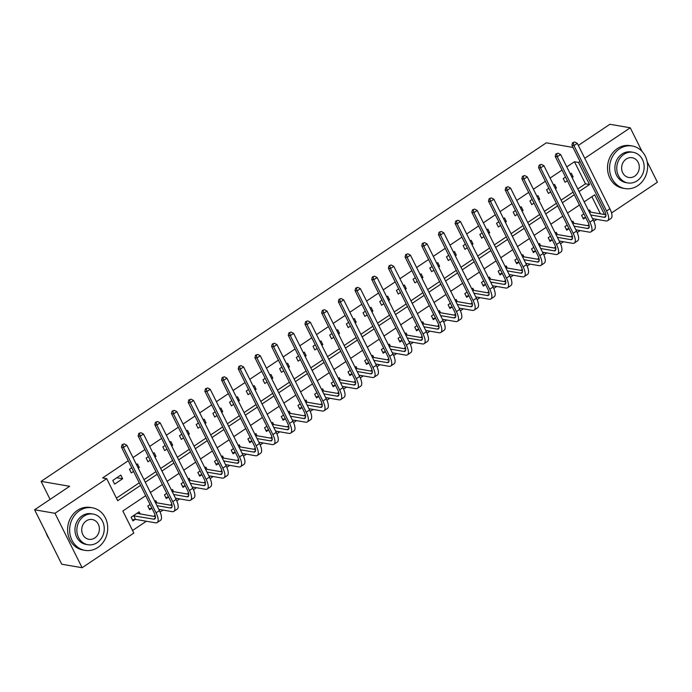 <?xml version="1.0" encoding="UTF-8"?>
<svg xmlns="http://www.w3.org/2000/svg" width="692" height="692" viewBox="0 0 692 692"><rect width="100%" height="100%" fill="white"/><g stroke="black" fill="none" stroke-linecap="round" stroke-linejoin="round"><path stroke-width="1.04" d="M647.184 161.729L657.4 182.23L611.555 212.946M132.553 530.496L146.349 521.249M153.676 516.344L155.155 515.35M160.077 512.045L163.035 510.073M170.353 505.16L171.841 504.165M176.763 500.87L179.721 498.889M187.039 493.984L188.527 492.989M193.449 489.685L196.398 487.713M203.725 482.8L205.213 481.805M210.134 478.509L213.084 476.528M220.411 471.624L221.898 470.629M226.82 467.325L229.77 465.344M237.097 460.439L238.576 459.445M243.506 456.149L246.456 454.168M253.782 449.264L255.262 448.269M260.183 444.965L263.142 442.984M270.46 438.079L271.947 437.084M276.869 433.789L279.827 431.808M287.145 426.895L288.633 425.9M293.555 422.604L296.505 420.624M303.831 415.719L305.319 414.724M310.241 411.42L313.191 409.448M320.517 404.535L322.005 403.54M326.927 400.244L329.876 398.263M337.203 393.359L338.682 392.364M343.613 389.06L346.562 387.087M353.889 382.174L355.368 381.18M360.298 377.884L363.248 375.903M370.575 370.998L372.054 370.004M376.976 366.699L379.934 364.727M387.252 359.814L388.74 358.819M393.661 355.524L396.62 353.543M403.938 348.638L405.425 347.643M410.347 344.339L413.297 342.367M420.624 337.454L422.111 336.459M427.033 333.163L429.983 331.183M437.309 326.278L438.797 325.283M443.719 321.979L446.669 319.998M453.995 315.094L455.474 314.099M460.405 310.803L463.355 308.822M470.681 303.918L472.16 302.923M477.091 299.619L480.04 297.638M487.367 292.733L488.846 291.739M493.768 288.443L496.726 286.462M504.044 281.549L505.532 280.554M510.454 277.258L513.412 275.278M520.73 270.373L522.218 269.378M527.14 266.074L530.089 264.102M537.416 259.189L538.904 258.194M543.826 254.898L546.775 252.917M554.102 248.013L555.589 247.018M560.511 243.714L563.461 241.742M570.788 236.828L572.267 235.834M577.197 232.538L580.147 230.557M587.473 225.653L588.953 224.658M593.874 221.353L596.833 219.381M145.666 495.706L122.839 510.999L133.841 533.065L82.114 567.725L54.979 513.3L106.698 478.639L117.701 500.705L140.528 485.403M54.979 513.3L34.6 509.77L61.735 564.205L82.114 567.725M600.431 213.828L591.885 196.692M590.683 212.141L589.61 209.987L588.598 210.671M583.866 213.837L581.6 215.35L583.434 219.035L585.614 217.573M573.997 223.326L572.924 221.172L571.912 221.847M567.181 225.021L564.914 226.535L566.748 230.211L568.928 228.749M557.319 234.502L556.238 232.348L555.226 233.031M550.495 236.197L548.237 237.711L550.071 241.396L552.242 239.934M540.634 245.686L539.561 243.532L538.54 244.207M533.809 247.381L531.551 248.895L533.385 252.571L535.556 251.118M523.948 256.862L522.875 254.708L521.854 255.391M517.123 258.557L514.865 260.08L516.699 263.756L518.879 262.294M507.262 268.046L506.189 265.892L505.177 266.567M500.446 269.742L498.179 271.255L500.013 274.932L502.193 273.478M490.576 279.222L489.503 277.068L488.491 277.752M483.76 280.917L481.494 282.44L483.327 286.116L485.507 284.654M473.89 290.406L472.818 288.253L471.806 288.927M467.074 292.102L464.808 293.616L466.642 297.292L468.821 295.839M457.204 301.582L456.132 299.428L455.12 300.112M450.388 303.278L448.122 304.8L449.956 308.476L452.136 307.014M440.527 312.767L439.446 310.613L438.434 311.288M433.702 314.462L431.445 315.976L433.278 319.652L435.45 318.199M423.841 323.942L422.769 321.789L421.748 322.472M417.017 325.647L414.759 327.16L416.593 330.837L418.764 329.375M407.155 335.127L406.083 332.973L405.071 333.648M400.331 336.822L398.073 338.336L399.907 342.012L402.087 340.559M390.47 346.311L389.397 344.149L388.385 344.832M383.653 348.007L381.387 349.521L383.221 353.197L385.401 351.735M373.784 357.487L372.711 355.333L371.699 356.017M366.968 359.183L364.701 360.696L366.535 364.381L368.715 362.919M357.098 368.672L356.025 366.518L355.013 367.192M350.282 370.367L348.015 371.881L349.849 375.557L352.029 374.095M340.421 379.847L339.339 377.694L338.327 378.377M333.596 381.543L331.33 383.057L333.163 386.742L335.343 385.28M323.735 391.032L322.654 388.878L321.642 389.553M316.91 392.727L314.652 394.241L316.486 397.917L318.657 396.464M307.049 402.208L305.976 400.054L304.956 400.737M300.224 403.903L297.967 405.425L299.8 409.102L301.98 407.64M290.363 413.392L289.291 411.238L288.279 411.913M283.538 415.088L281.281 416.601L283.115 420.278L285.294 418.824M273.677 424.568L272.605 422.414L271.593 423.097M266.861 426.263L264.595 427.786L266.429 431.462L268.608 430M256.992 435.752L255.919 433.599L254.907 434.273M250.175 437.448L247.909 438.962L249.743 442.638L251.923 441.185M240.306 446.928L239.233 444.774L238.221 445.458M233.489 448.624L231.223 450.146L233.057 453.822L235.237 452.36M223.628 458.113L222.547 455.959L221.535 456.633M216.804 459.808L214.546 461.322L216.38 464.998L218.551 463.545M206.943 469.288L205.87 467.135L204.849 467.818M200.118 470.993L197.86 472.506L199.694 476.183L201.865 474.721M190.257 480.473L189.184 478.319L188.163 478.994M183.432 482.168L181.174 483.682L183.008 487.358L185.188 485.905M173.571 491.657L172.498 489.495L171.486 490.178M166.755 493.353L164.488 494.867L166.322 498.543L168.502 497.081M156.885 502.833L155.812 500.679L154.8 501.354M150.069 504.529L147.803 506.042L149.636 509.727L151.816 508.265M140.199 514.018L139.127 511.855L131.117 517.227L132.95 520.903L135.13 519.441M577.777 188.968L585.467 183.812L574.464 161.746L566.774 166.902M562.042 170.076L550.088 178.078M545.357 181.252L533.411 189.262M528.671 192.437L516.725 200.446M511.993 203.612L500.039 211.622M495.308 214.797L483.353 222.807M478.622 225.973L466.668 233.982M461.936 237.157L449.982 245.167M445.25 248.333L433.296 256.343M428.564 259.517L416.619 267.527M411.878 270.693L399.933 278.703M395.201 281.878L383.247 289.887M378.515 293.062L366.561 301.063M361.829 304.238L349.875 312.248M345.144 315.422L333.189 323.423M328.458 326.598L316.512 334.608M311.772 337.782L299.826 345.792M295.095 348.958L283.14 356.968M278.409 360.143L266.455 368.153M261.723 371.319L249.769 379.328M245.037 382.503L233.083 390.513M228.351 393.679L216.397 401.689M211.665 404.863L199.72 412.873M194.98 416.039L183.034 424.049M178.302 427.224L166.348 435.233M161.617 438.399L149.662 446.409M144.931 449.584L132.976 457.594M128.245 460.768L102.624 477.93L106.698 478.639M116.42 498.128L139.248 482.834M143.979 479.66L155.934 471.65M160.665 468.475L172.619 460.474M177.351 457.3L189.297 449.29M194.037 446.115L205.982 438.105M210.714 434.939L222.668 426.929M227.4 423.755L239.354 415.745M244.086 412.579L256.04 404.569M260.772 401.395L272.726 393.385M277.457 390.219L289.412 382.209M294.143 379.034L306.089 371.024M310.829 367.859L322.775 359.849M327.506 356.674L339.461 348.664M344.192 345.498L356.146 337.488M360.878 334.314L372.832 326.304M377.564 323.129L389.518 315.128M394.25 311.954L406.204 303.944M410.936 300.769L422.881 292.759M427.621 289.593L439.567 281.583M444.299 278.409L456.253 270.399M460.984 267.233L472.939 259.223M477.67 256.049L489.625 248.039M494.356 244.873L506.31 236.863M511.042 233.688L522.988 225.678M527.728 222.513L539.673 214.503M544.405 211.328L556.359 203.318M561.091 200.152L573.045 192.142M572.094 177.567L573.106 176.884L571.272 173.208L570.26 173.891M565.528 177.057L563.262 178.579L565.096 182.255L567.362 180.742M555.408 188.752L556.42 188.068L554.586 184.392L553.574 185.067M548.842 188.241L546.585 189.755L548.419 193.431L550.676 191.918M538.722 199.927L539.743 199.253L537.909 195.568L536.888 196.251M532.157 199.426L529.899 200.94L531.733 204.616L533.99 203.102M522.036 211.112L523.057 210.429L521.223 206.752L520.202 207.427M515.471 210.602L513.213 212.115L515.047 215.792L517.305 214.278M505.359 222.288L506.371 221.613L504.537 217.928L503.525 218.611M498.794 221.786L496.527 223.3L498.361 226.976L500.619 225.462M488.673 233.472L489.685 232.789L487.851 229.113L486.839 229.787M482.108 232.962L479.841 234.476L481.675 238.16L483.942 236.638M471.987 244.648L472.999 243.973L471.166 240.288L470.153 240.972M465.422 244.146L463.156 245.66L464.989 249.336L467.256 247.822M455.301 255.832L456.313 255.149L454.48 251.473L453.468 252.156M448.736 255.322L446.47 256.836L448.304 260.521L450.57 258.998M438.616 267.008L439.628 266.333L437.794 262.657L436.782 263.332M432.05 266.507L429.793 268.02L431.626 271.697L433.884 270.183M421.93 278.193L422.95 277.509L421.117 273.833L420.096 274.516M415.364 277.682L413.107 279.205L414.94 282.881L417.198 281.359M405.252 289.368L406.265 288.694L404.431 285.017L403.419 285.692M398.678 288.867L396.421 290.38L398.255 294.057L400.512 292.543M388.567 300.553L389.579 299.87L387.745 296.193L386.733 296.877M382.001 300.043L379.735 301.565L381.569 305.241L383.835 303.727M371.881 311.729L372.893 311.054L371.059 307.378L370.047 308.052M365.315 311.227L363.049 312.741L364.883 316.417L367.149 314.903M355.195 322.913L356.207 322.23L354.373 318.554L353.361 319.237M348.63 322.403L346.363 323.925L348.197 327.601L350.463 326.088M338.509 334.089L339.521 333.414L337.687 329.738L336.675 330.413M331.944 333.587L329.686 335.101L331.511 338.777L333.778 337.263M321.823 345.273L322.835 344.59L321.01 340.914L319.989 341.597M315.258 344.763L313 346.285L314.834 349.962L317.092 348.448M305.137 356.458L306.158 355.774L304.324 352.098L303.304 352.773M298.572 355.947L296.314 357.461L298.148 361.137L300.406 359.624M288.46 367.634L289.472 366.959L287.638 363.274L286.626 363.957M281.886 367.132L279.629 368.646L281.462 372.322L283.72 370.808M271.774 378.818L272.786 378.135L270.953 374.458L269.941 375.133M265.209 378.308L262.943 379.822L264.776 383.506L267.043 381.984M255.088 389.994L256.101 389.319L254.267 385.634L253.255 386.318M248.523 389.492L246.257 391.006L248.091 394.682L250.357 393.168M238.403 401.178L239.415 400.495L237.581 396.819L236.569 397.502M231.837 400.668L229.571 402.182L231.405 405.867L233.671 404.344M221.717 412.354L222.729 411.679L220.895 408.003L219.883 408.678M215.151 411.852L212.894 413.366L214.728 417.042L216.985 415.529M205.031 423.539L206.052 422.855L204.218 419.179L203.197 419.862M198.466 423.028L196.208 424.542L198.042 428.227L200.299 426.704M188.345 434.714L189.366 434.04L187.532 430.363L186.52 431.038M181.78 434.213L179.522 435.726L181.356 439.403L183.614 437.889M171.668 445.899L172.68 445.216L170.846 441.539L169.834 442.223M165.103 445.388L162.836 446.911L164.67 450.587L166.928 449.065M154.982 457.075L155.994 456.4L154.16 452.724L153.148 453.398M148.417 456.573L146.15 458.087L147.984 461.763L150.25 460.249M138.296 468.259L139.308 467.576L137.474 463.899L136.462 464.583M131.731 467.749L129.465 469.271L131.298 472.947L133.565 471.434M120.789 475.084L112.779 480.447L114.612 484.123L122.622 478.76L120.789 475.084M34.6 509.77L69.641 486.294L41.105 481.364L50.092 499.39M41.105 481.364L546.317 142.82L573.019 147.439M578.322 145.424L609.886 124.275L630.265 127.795L642.02 151.384M574.464 161.746L578.538 162.456L580.008 161.47M584.749 158.295L630.265 127.795M579.066 191.546L589.541 184.522L578.538 162.456M145.268 482.238L157.214 474.228M161.945 471.053L173.9 463.043M178.631 459.877L190.585 451.867M195.317 448.693L207.271 440.683M212.003 437.517L223.957 429.507M228.689 426.333L240.634 418.323M245.375 415.148L257.32 407.147M262.052 403.972L274.006 395.962M278.738 392.788L290.692 384.778M295.423 381.612L307.378 373.602M312.109 370.428L324.064 362.418M328.795 359.252L340.749 351.242M345.481 348.067L357.427 340.057M362.167 336.892L374.113 328.882M378.844 325.707L390.798 317.697M395.53 314.531L407.484 306.521M412.216 303.347L424.17 295.337M428.902 292.171L440.856 284.161M445.587 280.987L457.542 272.977M462.273 269.802L474.219 261.801M478.959 258.626L490.905 250.616M495.636 247.442L507.591 239.441M512.322 236.266L524.277 228.256M529.008 225.082L540.962 217.072M545.694 213.906L557.648 205.896M562.38 202.721L574.325 194.712M604.505 214.529L594.679 194.815L584.195 201.839M579.463 205.014L567.509 213.024M562.778 216.189L550.823 224.199M546.092 227.374L534.146 235.384M529.406 238.55L517.46 246.56M512.729 249.734L500.774 257.744M496.043 260.919L484.089 268.92M479.357 272.094L467.403 280.104M462.671 283.279L450.717 291.289M445.985 294.455L434.04 302.465M429.3 305.639L417.354 313.649M412.622 316.815L400.668 324.825M395.936 327.999L383.982 336.009M379.251 339.175L367.296 347.185M362.565 350.36L350.61 358.37M345.879 361.535L333.925 369.545M329.193 372.72L317.247 380.73M312.507 383.896L300.562 391.906M295.83 395.08L283.876 403.09M279.144 406.265L267.19 414.266M262.458 417.44L250.504 425.45M245.772 428.625L233.818 436.626M229.087 439.801L217.132 447.811M212.401 450.985L200.455 458.995M195.715 462.161L183.769 470.171M179.038 473.345L167.083 481.355M162.352 484.521L150.398 492.531M585.467 183.812L589.541 184.522M571.627 176.633L573.106 176.884M554.941 187.809L556.42 188.068M538.255 198.993L539.743 199.253M521.578 210.169L523.057 210.429M504.892 221.353L506.371 221.613M488.206 232.538L489.685 232.789M471.52 243.714L472.999 243.973M454.834 254.898L456.313 255.149M438.148 266.074L439.628 266.333M421.463 277.258L422.95 277.509M404.785 288.434L406.265 288.694M388.1 299.619L389.579 299.87M371.414 310.795L372.893 311.054M354.728 321.979L356.207 322.23M338.042 333.155L339.521 333.414M321.356 344.339L322.835 344.59M304.679 355.515L306.158 355.774M287.993 366.699L289.472 366.959M271.307 377.884L272.786 378.135M254.621 389.06L256.101 389.319M237.936 400.244L239.415 400.495M221.25 411.42L222.729 411.679M204.564 422.604L206.052 422.855M187.887 433.78L189.366 434.04M171.201 444.965L172.68 445.216M154.515 456.14L155.994 456.4M137.829 467.325L139.308 467.576M116.801 477.757L122.622 478.76M574.723 142.007L572.578 142.76L574.723 142.007L577.292 143.348L573.953 145.588L606.555 210.974A12.958 4.758 56.2 0 1 607.654 220.687A12.958 4.758 56.2 0 1 605.95 220.956L592.577 218.646M585.717 217.556L582.923 218.006M589.203 211.89L605.898 214.771M590.743 214.961L604.116 217.279A8.641 3.175 -123.8 0 0 605.249 217.098A8.641 3.175 -123.8 0 0 604.523 210.627L571.921 145.233L572.578 142.76M577.292 143.348L609.894 208.742A12.958 4.758 56.2 0 1 610.993 218.447L607.654 220.687M573.391 142.898L573.953 145.588L571.921 145.233M558.046 153.183L555.892 153.935L558.046 153.183L560.606 154.532L557.268 156.764L589.878 222.158A12.958 4.758 56.2 0 1 590.977 231.863A12.958 4.758 56.2 0 1 589.264 232.131L575.891 229.822M569.032 228.732L566.238 229.19M572.518 223.066L589.212 225.955M574.057 226.146L587.43 228.455A8.641 3.175 -123.8 0 0 588.572 228.273A8.641 3.175 -123.8 0 0 587.837 221.803L555.235 156.418L555.892 153.935M560.606 154.532L593.208 219.918A12.958 4.758 56.2 0 1 594.307 229.632L590.977 231.863M556.705 154.082L557.268 156.764L555.235 156.418M541.36 164.367L539.206 165.12L541.36 164.367L543.921 165.708L540.59 167.948L573.192 233.342A12.958 4.758 56.2 0 1 574.291 243.048A12.958 4.758 56.2 0 1 572.578 243.316L559.205 241.006M552.346 239.916L549.56 240.375M555.832 234.251L572.526 237.131M557.371 237.321L570.744 239.64A8.641 3.175 -123.8 0 0 571.886 239.458A8.641 3.175 -123.8 0 0 571.151 232.988L538.549 167.594L539.206 165.12M543.921 165.708L576.523 231.102A12.958 4.758 56.2 0 1 577.621 240.807L574.291 243.048M540.019 165.258L540.59 167.948L538.549 167.594M524.674 175.543L522.521 176.296L524.674 175.543L527.243 176.892L523.905 179.124L556.506 244.518A12.958 4.758 56.2 0 1 557.605 254.223A12.958 4.758 56.2 0 1 555.892 254.492L542.519 252.182M535.66 251.101L532.875 251.551M539.154 245.426L555.84 248.316M540.686 248.506L554.058 250.815A8.641 3.175 -123.8 0 0 555.2 250.634A8.641 3.175 -123.8 0 0 554.465 244.164L521.863 178.778L522.521 176.296M527.243 176.892L559.845 242.287A12.958 4.758 56.2 0 1 560.944 251.992L557.605 254.223M523.342 176.443L523.905 179.124L521.863 178.778M507.989 186.728L505.843 187.48L507.989 186.728L510.558 188.068L507.219 190.309L539.821 255.703A12.958 4.758 56.2 0 1 540.919 265.408A12.958 4.758 56.2 0 1 539.206 265.676L525.833 263.367M518.983 262.277L516.189 262.735M522.469 256.611L539.154 259.491M524 259.69L537.373 262A8.641 3.175 -123.8 0 0 538.514 261.818A8.641 3.175 -123.8 0 0 537.779 255.348L505.177 189.954L505.843 187.48M510.558 188.068L543.159 253.462A12.958 4.758 56.2 0 1 544.258 263.168L540.919 265.408M506.656 187.619L507.219 190.309L505.177 189.954M637.756 185.672A21.59 18.952 99.8 0 0 647.401 163.053A21.59 18.952 99.8 0 0 632.272 146.003A21.59 18.952 99.8 0 0 619.427 148.892A21.59 18.952 99.8 0 0 609.782 171.512A21.59 18.952 99.8 0 0 624.911 188.561A21.59 18.952 99.8 0 0 637.756 185.672M632.272 146.003L630.23 145.657A21.59 18.952 99.8 0 0 617.385 148.546A21.59 18.952 99.8 0 0 607.74 171.166A21.59 18.952 99.8 0 0 622.878 188.207L624.911 188.561M627.817 182.93L625.94 182.601A15.544 13.65 -80.2 0 1 615.05 170.327A15.544 13.65 -80.2 0 1 621.987 154.048A15.544 13.65 -80.2 0 1 631.242 151.963L633.111 152.292A15.544 13.65 99.8 0 0 623.864 154.368A15.544 13.65 99.8 0 0 616.918 170.656A15.544 13.65 99.8 0 0 627.817 182.93A15.544 13.65 99.8 0 0 637.064 180.846A15.544 13.65 99.8 0 0 644.01 164.566A15.544 13.65 99.8 0 0 633.111 152.292M626.208 159.073A10.017 8.797 99.8 0 0 621.736 169.575A10.017 8.797 99.8 0 0 628.76 177.481A10.017 8.797 99.8 0 0 634.72 176.14A10.017 8.797 99.8 0 0 639.192 165.648A10.017 8.797 99.8 0 0 632.168 157.733A10.017 8.797 99.8 0 0 626.208 159.073M97.849 547.476A21.59 18.952 99.8 0 0 107.494 524.856A21.59 18.952 99.8 0 0 92.356 507.807A21.59 18.952 99.8 0 0 79.511 510.696A21.59 18.952 99.8 0 0 69.866 533.316A21.59 18.952 99.8 0 0 85.004 550.365A21.59 18.952 99.8 0 0 97.849 547.476M92.356 507.807L90.315 507.452A21.59 18.952 99.8 0 0 77.469 510.341A21.59 18.952 99.8 0 0 67.825 532.961A21.59 18.952 99.8 0 0 82.962 550.01L85.004 550.365M87.901 544.725L86.033 544.405A15.544 13.65 -80.2 0 1 75.134 532.131A15.544 13.65 -80.2 0 1 82.08 515.843A15.544 13.65 -80.2 0 1 91.327 513.767L93.204 514.087A15.544 13.65 99.8 0 0 83.948 516.171A15.544 13.65 99.8 0 0 77.011 532.451A15.544 13.65 99.8 0 0 87.901 544.725A15.544 13.65 99.8 0 0 97.157 542.649A15.544 13.65 99.8 0 0 104.094 526.361A15.544 13.65 99.8 0 0 93.204 514.087M86.301 520.877A10.017 8.797 99.8 0 0 81.82 531.369A10.017 8.797 99.8 0 0 88.844 539.284A10.017 8.797 99.8 0 0 94.804 537.943A10.017 8.797 99.8 0 0 99.285 527.442A10.017 8.797 99.8 0 0 92.261 519.536A10.017 8.797 99.8 0 0 86.301 520.877M46.096 532.831A21.59 18.952 99.8 0 0 49.115 538.878M491.303 197.903L489.157 198.656L491.303 197.903L493.872 199.253L490.533 201.493L523.135 266.878A12.958 4.758 56.2 0 1 524.233 276.584A12.958 4.758 56.2 0 1 522.521 276.852L509.148 274.542M502.297 273.461L499.503 273.911M505.783 267.787L522.469 270.676M507.314 270.866L520.687 273.176A8.641 3.175 -123.8 0 0 521.829 272.994A8.641 3.175 -123.8 0 0 521.102 266.524L488.491 201.138L489.157 198.656M493.872 199.253L526.474 264.647A12.958 4.758 56.2 0 1 527.572 274.352L524.233 276.584M489.971 198.803L490.533 201.493L488.491 201.138M474.617 209.088L472.472 209.84L474.617 209.088L477.186 210.437L473.847 212.669L506.449 278.063A12.958 4.758 56.2 0 1 507.547 287.768A12.958 4.758 56.2 0 1 505.843 288.036L492.462 285.727M485.611 284.637L482.817 285.095M489.097 278.971L505.783 281.852M490.637 282.051L504.01 284.36A8.641 3.175 -123.8 0 0 505.143 284.178A8.641 3.175 -123.8 0 0 504.416 277.708L471.814 212.314L472.472 209.84M477.186 210.437L509.788 275.823A12.958 4.758 56.2 0 1 510.886 285.528L507.547 287.768M473.285 209.979L473.847 212.669L471.814 212.314M457.94 220.264L455.786 221.016L457.94 220.264L460.5 221.613L457.161 223.853L489.763 289.239A12.958 4.758 56.2 0 1 490.862 298.944A12.958 4.758 56.2 0 1 489.157 299.221L475.785 296.903M468.925 295.821L466.131 296.271M472.411 290.147L489.106 293.036M473.951 293.226L487.324 295.536A8.641 3.175 -123.8 0 0 488.466 295.363A8.641 3.175 -123.8 0 0 487.73 288.884L455.128 223.499L455.786 221.016M460.5 221.613L493.102 287.007A12.958 4.758 56.2 0 1 494.2 296.712L490.862 298.944M456.599 221.163L457.161 223.853L455.128 223.499M441.254 231.448L439.1 232.201L441.254 231.448L443.814 232.797L440.484 235.029L473.086 300.423A12.958 4.758 56.2 0 1 474.184 310.128A12.958 4.758 56.2 0 1 472.472 310.397L459.099 308.087M452.239 306.997L449.454 307.456M455.725 301.331L472.42 304.212M457.265 304.411L470.638 306.72A8.641 3.175 -123.8 0 0 471.78 306.539A8.641 3.175 -123.8 0 0 471.044 300.068L438.443 234.674L439.1 232.201M443.814 232.797L476.416 298.183A12.958 4.758 56.2 0 1 477.515 307.888L474.184 310.128M439.913 232.339L440.484 235.029L438.443 234.674M424.568 242.624L422.414 243.385L424.568 242.624L427.128 243.973L423.798 246.214L456.4 311.599A12.958 4.758 56.2 0 1 457.498 321.304A12.958 4.758 56.2 0 1 455.786 321.581L442.413 319.263M435.553 318.182L432.768 318.631M439.048 312.507L455.734 315.396M440.579 315.587L453.952 317.896A8.641 3.175 -123.8 0 0 455.094 317.723A8.641 3.175 -123.8 0 0 454.359 311.253L421.757 245.859L422.414 243.385M427.128 243.973L459.739 309.367A12.958 4.758 56.2 0 1 460.837 319.073L457.498 321.304M423.236 243.523L423.798 246.214L421.757 245.859M407.882 253.808L405.728 254.561L407.882 253.808L410.451 255.158L407.112 257.389L439.714 322.783A12.958 4.758 56.2 0 1 440.813 332.489A12.958 4.758 56.2 0 1 439.1 332.757L425.727 330.447M418.876 329.357L416.082 329.816M422.362 323.692L439.048 326.572M423.893 326.771L437.266 329.081A8.641 3.175 -123.8 0 0 438.408 328.899A8.641 3.175 -123.8 0 0 437.673 322.429L405.071 257.035L405.728 254.561M410.451 255.158L443.053 320.543A12.958 4.758 56.2 0 1 444.152 330.248L440.813 332.489M406.55 254.699L407.112 257.389L405.071 257.035M391.196 264.984L389.051 265.745L391.196 264.984L393.765 266.333L390.426 268.574L423.028 333.959A12.958 4.758 56.2 0 1 424.127 343.665A12.958 4.758 56.2 0 1 422.414 343.941L409.041 341.623M402.19 340.542L399.396 340.992M405.676 334.867L422.362 337.757M407.207 337.947L420.58 340.265A8.641 3.175 -123.8 0 0 421.722 340.083A8.641 3.175 -123.8 0 0 420.987 333.613L388.385 268.219L389.051 265.745M393.765 266.333L426.367 331.728A12.958 4.758 56.2 0 1 427.466 341.433L424.127 343.665M389.864 265.884L390.426 268.574L388.385 268.219M374.51 276.169L372.365 276.921L374.51 276.169L377.079 277.518L373.741 279.75L406.342 345.144A12.958 4.758 56.2 0 1 407.441 354.849A12.958 4.758 56.2 0 1 405.728 355.117L392.355 352.808M385.505 351.718L382.711 352.176M388.99 346.052L405.676 348.932M390.522 349.131L403.894 351.441A8.641 3.175 -123.8 0 0 405.036 351.259A8.641 3.175 -123.8 0 0 404.31 344.789L371.708 279.404L372.365 276.921M377.079 277.518L409.681 342.903A12.958 4.758 56.2 0 1 410.78 352.609L407.441 354.849M373.178 277.06L373.741 279.75L371.708 279.404M357.825 287.353L355.679 288.106L357.825 287.353L360.394 288.694L357.055 290.934L389.657 356.319A12.958 4.758 56.2 0 1 390.755 366.025A12.958 4.758 56.2 0 1 389.051 366.302L375.678 363.992M368.819 362.902L366.025 363.352M372.305 357.236L388.99 360.117M373.844 360.307L387.217 362.625A8.641 3.175 -123.8 0 0 388.35 362.444A8.641 3.175 -123.8 0 0 387.624 355.973L355.022 290.579L355.679 288.106M360.394 288.694L392.995 354.088A12.958 4.758 56.2 0 1 394.094 363.793L390.755 366.025M356.492 288.244L357.055 290.934L355.022 290.579M341.147 298.529L338.993 299.281L341.147 298.529L343.708 299.878L340.369 302.11L372.979 367.504A12.958 4.758 56.2 0 1 374.078 377.209A12.958 4.758 56.2 0 1 372.365 377.477L358.992 375.168M352.133 374.078L349.339 374.536M355.619 368.412L372.313 371.301M357.159 371.492L370.531 373.801A8.641 3.175 -123.8 0 0 371.673 373.619A8.641 3.175 -123.8 0 0 370.938 367.149L338.336 301.764L338.993 299.281M343.708 299.878L376.31 365.264A12.958 4.758 56.2 0 1 377.408 374.978L374.078 377.209M339.807 299.42L340.369 302.11L338.336 301.764M324.462 309.713L322.308 310.466L324.462 309.713L327.022 311.054L323.692 313.294L356.293 378.68A12.958 4.758 56.2 0 1 357.392 388.394A12.958 4.758 56.2 0 1 355.679 388.662L342.306 386.352M335.447 385.262L332.662 385.721M338.933 379.597L355.627 382.477M340.473 382.667L353.846 384.986A8.641 3.175 -123.8 0 0 354.987 384.804A8.641 3.175 -123.8 0 0 354.252 378.334L321.65 312.94L322.308 310.466M327.022 311.054L359.624 376.448A12.958 4.758 56.2 0 1 360.722 386.153L357.392 388.394M323.121 310.604L323.692 313.294L321.65 312.94M307.776 320.889L305.622 321.642L307.776 320.889L310.345 322.238L307.006 324.47L339.608 389.864A12.958 4.758 56.2 0 1 340.706 399.569A12.958 4.758 56.2 0 1 338.993 399.838L325.621 397.528M318.761 396.447L315.976 396.897M322.256 390.772L338.942 393.661M323.787 393.852L337.16 396.161A8.641 3.175 -123.8 0 0 338.302 395.98A8.641 3.175 -123.8 0 0 337.566 389.51L304.964 324.124L305.622 321.642M310.345 322.238L342.947 387.632A12.958 4.758 56.2 0 1 344.045 397.338L340.706 399.569M306.444 321.789L307.006 324.47L304.964 324.124M291.09 332.073L288.936 332.826L291.09 332.073L293.659 333.414L290.32 335.655L322.922 401.049A12.958 4.758 56.2 0 1 324.02 410.754A12.958 4.758 56.2 0 1 322.308 411.022L308.935 408.712M302.084 407.623L299.29 408.081M305.57 401.957L322.256 404.837M307.101 405.036L320.474 407.346A8.641 3.175 -123.8 0 0 321.616 407.164A8.641 3.175 -123.8 0 0 320.88 400.694L288.279 335.3L288.936 332.826M293.659 333.414L326.261 398.808A12.958 4.758 56.2 0 1 327.359 408.514L324.02 410.754M289.758 332.964L290.32 335.655L288.279 335.3M274.404 343.249L272.259 344.002L274.404 343.249L276.973 344.599L273.634 346.83L306.236 412.224A12.958 4.758 56.2 0 1 307.334 421.93A12.958 4.758 56.2 0 1 305.622 422.198L292.249 419.888M285.398 418.807L282.604 419.257M288.884 413.133L305.57 416.022M290.415 416.212L303.788 418.522A8.641 3.175 -123.8 0 0 304.93 418.34A8.641 3.175 -123.8 0 0 304.203 411.87L271.593 346.484L272.259 344.002M276.973 344.599L309.575 409.993A12.958 4.758 56.2 0 1 310.673 419.698L307.334 421.93M273.072 344.149L273.634 346.83L271.593 346.484M257.718 354.434L255.573 355.186L257.718 354.434L260.287 355.783L256.948 358.015L289.55 423.409A12.958 4.758 56.2 0 1 290.649 433.114A12.958 4.758 56.2 0 1 288.936 433.382L275.563 431.073M268.712 429.983L265.918 430.441M272.198 424.317L288.884 427.198M273.729 427.397L287.102 429.706A8.641 3.175 -123.8 0 0 288.244 429.524A8.641 3.175 -123.8 0 0 287.517 423.054L254.915 357.66L255.573 355.186M260.287 355.783L292.889 421.168A12.958 4.758 56.2 0 1 293.988 430.874L290.649 433.114M256.386 355.325L256.948 358.015L254.915 357.66M241.032 365.61L238.887 366.362L241.032 365.61L243.601 366.959L240.262 369.199L272.864 434.585A12.958 4.758 56.2 0 1 273.963 444.29A12.958 4.758 56.2 0 1 272.259 444.567L258.886 442.249M252.026 441.167L249.232 441.617M255.512 435.493L272.207 438.382M257.052 438.572L270.425 440.882A8.641 3.175 -123.8 0 0 271.567 440.7A8.641 3.175 -123.8 0 0 270.832 434.23L238.23 368.845L238.887 366.362M243.601 366.959L276.203 432.353A12.958 4.758 56.2 0 1 277.302 442.058L273.963 444.29M239.7 366.509L240.262 369.199L238.23 368.845M224.355 376.794L222.201 377.547L224.355 376.794L226.915 378.143L223.577 380.375L256.187 445.769A12.958 4.758 56.2 0 1 257.286 455.474A12.958 4.758 56.2 0 1 255.573 455.743L242.2 453.433M235.341 452.343L232.547 452.802M238.827 446.677L255.521 449.558M240.366 449.757L253.739 452.066A8.641 3.175 -123.8 0 0 254.881 451.885A8.641 3.175 -123.8 0 0 254.146 445.414L221.544 380.02L222.201 377.547M226.915 378.143L259.517 443.529A12.958 4.758 56.2 0 1 260.616 453.234L257.286 455.474M223.014 377.685L223.577 380.375L221.544 380.02M207.669 387.97L205.515 388.722L207.669 387.97L210.23 389.319L206.899 391.56L239.501 456.945A12.958 4.758 56.2 0 1 240.6 466.65A12.958 4.758 56.2 0 1 238.887 466.927L225.514 464.609M218.655 463.528L215.869 463.977M222.141 457.853L238.835 460.742M223.68 460.933L237.053 463.242A8.641 3.175 -123.8 0 0 238.195 463.069A8.641 3.175 -123.8 0 0 237.46 456.599L204.858 391.205L205.515 388.722M210.23 389.319L242.831 454.713A12.958 4.758 56.2 0 1 243.939 464.418L240.6 466.65M206.328 388.869L206.899 391.56L204.858 391.205M190.983 399.154L188.829 399.907L190.983 399.154L193.552 400.504L190.214 402.735L222.815 468.129A12.958 4.758 56.2 0 1 223.914 477.835A12.958 4.758 56.2 0 1 222.201 478.103L208.828 475.793M201.969 474.703L199.184 475.162M205.463 469.038L222.149 471.918M206.995 472.117L220.367 474.427A8.641 3.175 -123.8 0 0 221.509 474.245A8.641 3.175 -123.8 0 0 220.774 467.775L188.172 402.381L188.829 399.907M193.552 400.504L226.154 465.889A12.958 4.758 56.2 0 1 227.253 475.594L223.914 477.835M189.651 400.045L190.214 402.735L188.172 402.381M174.297 410.33L172.152 411.091L174.297 410.33L176.867 411.679L173.528 413.92L206.13 479.305A12.958 4.758 56.2 0 1 207.228 489.01A12.958 4.758 56.2 0 1 205.515 489.287L192.142 486.969M185.292 485.888L182.498 486.338M188.778 480.213L205.463 483.103M190.309 483.293L203.682 485.602A8.641 3.175 -123.8 0 0 204.823 485.429A8.641 3.175 -123.8 0 0 204.088 478.959L171.486 413.565L172.152 411.091M176.867 411.679L209.468 477.073A12.958 4.758 56.2 0 1 210.567 486.779L207.228 489.01M172.965 411.23L173.528 413.92L171.486 413.565M157.612 421.514L155.466 422.267L157.612 421.514L160.181 422.864L156.842 425.096L189.444 490.49A12.958 4.758 56.2 0 1 190.542 500.195A12.958 4.758 56.2 0 1 188.829 500.463L175.457 498.153M168.606 497.064L165.812 497.522M172.092 491.398L188.778 494.278M173.623 494.477L186.996 496.787A8.641 3.175 -123.8 0 0 188.137 496.605A8.641 3.175 -123.8 0 0 187.411 490.135L154.809 424.75L155.466 422.267M160.181 422.864L192.783 488.249A12.958 4.758 56.2 0 1 193.881 497.955L190.542 500.195M156.28 422.405L156.842 425.096L154.809 424.75M140.926 432.699L138.781 433.452L140.926 432.699L143.495 434.04L140.156 436.28L172.758 501.665A12.958 4.758 56.2 0 1 173.856 511.371A12.958 4.758 56.2 0 1 172.152 511.647L158.779 509.338M151.92 508.248L149.126 508.698M155.406 502.574L172.092 505.463M156.946 505.653L170.319 507.971A8.641 3.175 -123.8 0 0 171.452 507.79A8.641 3.175 -123.8 0 0 170.725 501.319L138.123 435.925L138.781 433.452M143.495 434.04L176.097 499.434A12.958 4.758 56.2 0 1 177.195 509.139L173.856 511.371M139.594 433.59L140.156 436.28L138.123 435.925M124.249 443.875L122.095 444.627L124.249 443.875L126.809 445.224L123.47 447.456L156.072 512.85A12.958 4.758 56.2 0 1 157.17 522.555A12.958 4.758 56.2 0 1 155.466 522.823L135.528 519.381L132.44 519.882M136.947 513.317L155.415 516.647M133.296 515.765L153.633 519.147A8.641 3.175 -123.8 0 0 154.774 518.965A8.641 3.175 -123.8 0 0 154.039 512.495L121.437 447.11L122.095 444.627M126.809 445.224L159.411 510.609A12.958 4.758 56.2 0 1 160.509 520.315L157.17 522.555M122.908 444.766L123.47 447.456L121.437 447.11M133.694 515.704L135.528 519.381M605.855 216.112L604.116 217.279M609.894 208.742L606.555 210.974M589.169 227.287L587.43 228.455M593.208 219.918L589.878 222.158M572.483 238.472L570.744 239.64M576.523 231.102L573.192 233.342M555.797 249.648L554.058 250.815M559.845 242.287L556.506 244.518M539.12 260.832L537.373 262M543.159 253.462L539.821 255.703M522.434 272.008L520.687 273.176M526.474 264.647L523.135 266.878M505.748 283.192L504.01 284.36M509.788 275.823L506.449 278.063M489.062 294.368L487.324 295.536M493.102 287.007L489.763 289.239M472.377 305.553L470.638 306.72M476.416 298.183L473.086 300.423M455.691 316.737L453.952 317.896M459.739 309.367L456.4 311.599M439.005 327.913L437.266 329.081M443.053 320.543L439.714 322.783M422.328 339.097L420.58 340.265M426.367 331.728L423.028 333.959M405.642 350.273L403.894 351.441M409.681 342.903L406.342 345.144M388.956 361.458L387.217 362.625M392.995 354.088L389.657 356.319M372.27 372.633L370.531 373.801M376.31 365.264L372.979 367.504M355.584 383.818L353.846 384.986M359.624 376.448L356.293 378.68M338.898 394.994L337.16 396.161M342.947 387.632L339.608 389.864M322.212 406.178L320.474 407.346M326.261 398.808L322.922 401.049M305.535 417.354L303.788 418.522M309.575 409.993L306.236 412.224M288.849 428.538L287.102 429.706M292.889 421.168L289.55 423.409M272.164 439.714L270.425 440.882M276.203 432.353L272.864 434.585M255.478 450.899L253.739 452.066M259.517 443.529L256.187 445.769M238.792 462.083L237.053 463.242M242.831 454.713L239.501 456.945M222.106 473.259L220.367 474.427M226.154 465.889L222.815 468.129M205.429 484.443L203.682 485.602M209.468 477.073L206.13 479.305M188.743 495.619L186.996 496.787M192.783 488.249L189.444 490.49M172.057 506.803L170.319 507.971M176.097 499.434L172.758 501.665M155.371 517.979L153.633 519.147M159.411 510.609L156.072 512.85"/></g></svg>
